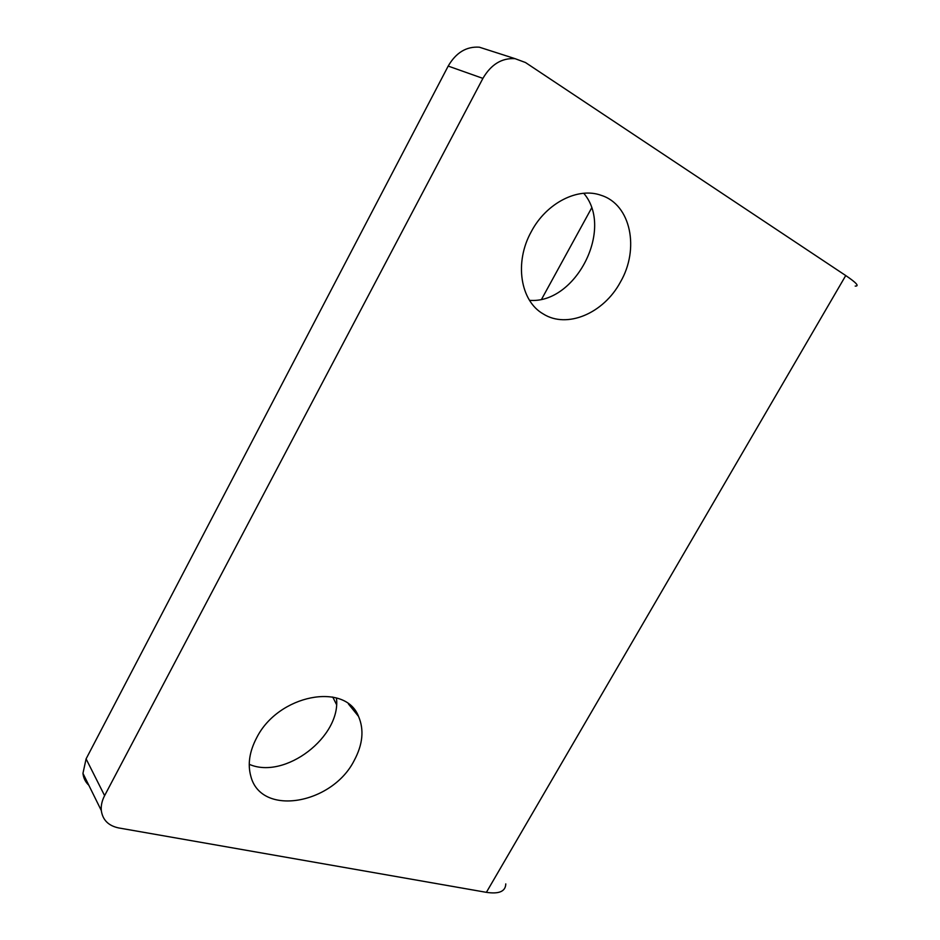 <?xml version="1.0" encoding="UTF-8"?>
<svg xmlns="http://www.w3.org/2000/svg" width="940" height="940" viewBox="0 0 940 940"><rect width="100%" height="100%" fill="white"/><g stroke="black" fill="none" stroke-linecap="round" stroke-linejoin="round"><path stroke-width="1.41" d="M855.189 286.077C859.571 286.289 856.422 282.787 845.741 275.561L486.391 892.342L118.757 827.952C108.476 825.814 102.66 819.997 101.297 810.515C100.874 805.674 101.967 800.716 104.61 795.639L86.092 758.886L82.955 773.361C83.496 778.109 85.446 782.08 88.83 785.252M332.748 697.034L336.473 704.448M486.391 892.342C499.093 894.234 505.555 891.425 505.779 883.906M487.719 49.879L479.329 47.188C466.369 46.33 455.994 52.64 448.192 66.082L86.092 758.886M529.537 300.33C575.48 304.219 614.396 228.925 583.74 193.276M249.229 764.314C285.043 780.059 341.455 736.49 336.438 697.962M448.192 66.082L482.902 78.384C491.068 64.413 501.784 57.845 515.073 58.668L525.472 62.522L845.741 275.561M591.589 208.046L541.663 299.12M620.377 282.129C603.644 313.373 566.949 329.035 543.214 313.925C520.349 301.023 514.051 262.366 531.347 231.546C546.375 202.946 578.124 186.825 601.177 195.332C631.01 204.638 639.741 249.077 620.377 282.129M354.204 760.495C332.231 804.334 260.991 816.989 250.804 776.158C247.525 764.255 249.476 751.459 256.667 737.771C278.381 694.437 345.45 681.923 358.539 716.409C364.25 729.757 362.805 744.457 354.204 760.495M482.902 78.384L104.61 795.639M82.955 773.361L101.297 810.515M515.073 58.668L479.329 47.188M358.539 716.409L348.399 703.907"/></g></svg>
